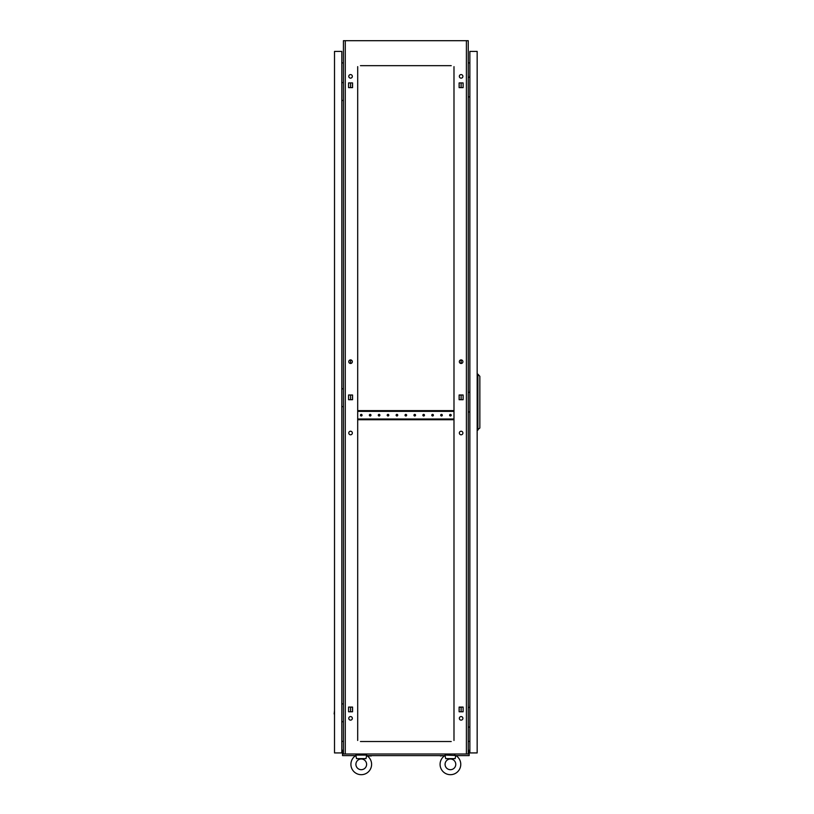 <?xml version="1.0" encoding="UTF-8"?>
<svg xmlns="http://www.w3.org/2000/svg" width="814" height="814" viewBox="0 0 814 814"><rect width="100%" height="100%" fill="white"/><g stroke="black" fill="none" stroke-linecap="round" stroke-linejoin="round"><path stroke-width="1.22" d="M468.254 753.825L469.149 753.825L469.149 755.606L455.952 755.606A10.338 10.338 0 0 1 450.427 774.684A10.338 10.338 0 0 1 444.892 755.606L366.788 755.606M440.079 764.346A10.338 10.338 0 0 1 445.075 755.494L445.675 758.638L455.168 758.638L455.657 755.738M350.915 764.346A10.338 10.338 0 0 1 355.911 755.494L356.512 758.638L366.005 758.638L366.605 755.494A10.338 10.338 0 0 1 361.263 774.684A10.338 10.338 0 0 1 355.728 755.606L342.531 755.606L342.531 753.825L343.427 753.825M352.431 709.421A0.804 0.804 0 0 1 352.554 708.994L352.554 709.849A0.804 0.804 0 0 1 352.431 709.421M352.431 397.354A0.804 0.804 0 0 1 352.554 396.917L352.554 397.781A0.804 0.804 0 0 1 352.431 397.354M352.431 85.277A0.804 0.804 0 0 1 352.554 84.849L352.554 85.714A0.804 0.804 0 0 1 352.431 85.277M459.127 708.994A0.804 0.804 0 0 1 459.127 709.849L459.127 708.994M459.127 396.917A0.804 0.804 0 0 1 459.127 397.781L459.127 396.917M459.127 84.849A0.804 0.804 0 0 1 459.127 85.714L459.127 84.849M462.901 433.017A1.781 1.781 0 0 0 461.121 431.237A1.781 1.781 0 0 0 459.34 433.017A1.781 1.781 0 0 0 461.121 434.798A1.781 1.781 0 0 0 462.901 433.017M352.34 433.017A1.781 1.781 0 0 0 350.559 431.237A1.781 1.781 0 0 0 348.779 433.017A1.781 1.781 0 0 0 350.559 434.798A1.781 1.781 0 0 0 352.34 433.017M352.34 718.335A1.781 1.781 0 0 0 350.559 716.554A1.781 1.781 0 0 0 348.779 718.335A1.781 1.781 0 0 0 350.559 720.125A1.781 1.781 0 0 0 352.34 718.335M462.901 718.335A1.781 1.781 0 0 0 461.121 716.554A1.781 1.781 0 0 0 459.34 718.335A1.781 1.781 0 0 0 461.121 720.125A1.781 1.781 0 0 0 462.901 718.335M352.34 76.363A1.781 1.781 0 0 0 350.559 74.583A1.781 1.781 0 0 0 348.779 76.363A1.781 1.781 0 0 0 350.559 78.144A1.781 1.781 0 0 0 352.34 76.363M352.34 361.691A1.781 1.781 0 0 0 350.559 359.9A1.781 1.781 0 0 0 348.779 361.691A1.781 1.781 0 0 0 350.559 363.471A1.781 1.781 0 0 0 352.34 361.691M462.901 361.691A1.781 1.781 0 0 0 461.121 359.9A1.781 1.781 0 0 0 459.34 361.691A1.781 1.781 0 0 0 461.121 363.471A1.781 1.781 0 0 0 462.901 361.691M462.901 76.363A1.781 1.781 0 0 0 461.121 74.583A1.781 1.781 0 0 0 459.34 76.363A1.781 1.781 0 0 0 461.121 78.144A1.781 1.781 0 0 0 462.901 76.363M350.559 711.772L350.559 707.071L348.565 707.071L348.565 711.772L350.559 711.772M460.449 707.071L459.127 707.071L459.127 711.772L463.115 711.772L461.121 711.772L461.121 707.071L463.115 707.071L459.127 707.315M350.559 399.705L350.559 394.994L348.565 394.994L348.565 399.705L350.559 399.705M350.559 363.471L350.559 359.9M350.559 87.637L350.559 82.926L348.565 82.926L348.565 87.637L350.559 87.637M451.221 65.669L360.46 65.669M449.623 65.669L448.992 65.669M442.928 65.669L442.307 65.669M440.7 65.669L440.079 65.669M434.015 65.669L433.394 65.669M431.786 65.669L431.166 65.669M425.101 65.669L424.481 65.669M422.873 65.669L422.242 65.669M416.188 65.669L415.557 65.669M413.96 65.669L413.329 65.669M407.265 65.669L406.644 65.669M405.036 65.669L404.416 65.669M398.351 65.669L397.731 65.669M396.123 65.669L395.502 65.669M389.438 65.669L388.807 65.669M387.21 65.669L386.579 65.669M380.514 65.669L379.894 65.669M378.286 65.669L377.665 65.669M371.601 65.669L370.981 65.669M369.373 65.669L368.752 65.669M362.688 65.669L362.057 65.669M449.623 741.523L448.992 741.523M442.928 741.523L442.307 741.523M440.7 741.523L440.079 741.523M434.015 741.523L433.394 741.523M431.786 741.523L431.166 741.523M425.101 741.523L424.481 741.523M422.873 741.523L422.242 741.523M416.188 741.523L415.557 741.523M413.96 741.523L413.329 741.523M407.265 741.523L406.644 741.523M405.036 741.523L404.416 741.523M398.351 741.523L397.731 741.523M396.123 741.523L395.502 741.523M389.438 741.523L388.807 741.523M387.21 741.523L386.579 741.523M380.514 741.523L379.894 741.523M378.286 741.523L377.665 741.523M371.601 741.523L370.981 741.523M369.373 741.523L368.752 741.523M362.688 741.523L362.057 741.523M360.46 741.523L451.221 741.523M459.127 399.46L460.449 399.705M461.121 399.705L463.115 399.705L463.115 394.994L461.121 394.994L461.121 399.705M460.449 394.994L459.127 395.248M463.115 711.772L463.115 707.071L463.115 711.772M459.127 87.383L460.449 87.637M463.115 82.926L461.121 82.926L461.121 87.637L463.115 87.637L463.115 82.926L459.127 82.926L459.127 87.637L463.115 87.637L463.115 82.926M351.241 399.705L352.554 399.46M352.554 395.248L351.241 394.994M352.554 707.315L351.241 707.071M351.241 87.637L352.554 87.383M466.402 753.998L466.402 40.7L468.254 40.7L468.254 753.998L343.427 753.998L343.427 40.7L345.278 40.7L345.278 753.998M453.988 740.465L453.988 66.646M357.692 66.646L357.692 740.465M348.565 399.705L352.554 399.705L352.554 394.994L348.565 394.994L348.565 399.705M459.127 399.705L463.115 399.705L463.115 394.994L459.127 394.994L459.127 399.705M348.565 711.772L352.554 711.772L352.554 707.071L348.565 707.071L348.565 711.772M348.565 87.637L352.554 87.637L352.554 82.926L348.565 82.926L348.565 87.637M466.402 40.7L345.278 40.7M469.861 62.831L468.254 62.973M469.861 741.442L468.254 741.31M341.819 62.831L343.427 62.973M341.819 741.442L343.427 741.31M453.988 739.753L453.988 736.975M453.988 735.368L453.988 734.065M453.988 729.354L453.988 728.052M453.988 726.454L453.988 725.152M453.988 720.441L453.988 719.138M453.988 717.531L453.988 716.239M453.988 711.528L453.988 710.225M453.988 708.618L453.988 707.315M453.988 702.614L453.988 701.312M453.988 699.704L453.988 698.402M453.988 693.691L453.988 692.388M453.988 690.791L453.988 689.489M453.988 684.778L453.988 683.475M453.988 681.867L453.988 680.565M453.988 675.864L453.988 674.562M453.988 672.954L453.988 671.652M453.988 666.941L453.988 665.638M453.988 664.041L453.988 662.738M453.988 658.027L453.988 656.725M453.988 655.117L453.988 653.815M453.988 649.114L453.988 647.812M453.988 646.204L453.988 644.902M453.988 640.191L453.988 638.898M453.988 637.291L453.988 635.988M453.988 631.277L453.988 629.975M453.988 628.377L453.988 627.075M453.988 622.364L453.988 621.062M453.988 619.454L453.988 618.152M453.988 613.451L453.988 612.148M453.988 610.541L453.988 609.238M453.988 604.527L453.988 603.225M453.988 601.627L453.988 600.325M453.988 595.614L453.988 594.312M453.988 592.704L453.988 591.402M453.988 586.701L453.988 585.398M453.988 583.791L453.988 582.488M453.988 577.777L453.988 576.475M453.988 574.877L453.988 573.575M453.988 568.864L453.988 567.562M453.988 565.954L453.988 564.662M453.988 559.951L453.988 558.648M453.988 557.041L453.988 555.738M453.988 551.037L453.988 549.735M453.988 548.127L453.988 546.825M453.988 542.114L453.988 540.811M453.988 539.214L453.988 537.912M453.988 533.201L453.988 531.898M453.988 530.29L453.988 528.988M453.988 524.287L453.988 522.985M453.988 521.377L453.988 520.075M453.988 515.364L453.988 514.061M453.988 512.464L453.988 511.161M453.988 506.45L453.988 505.148M453.988 503.54L453.988 502.238M453.988 497.537L453.988 496.235M453.988 494.627L453.988 493.325M453.988 488.614L453.988 487.321M453.988 485.714L453.988 484.411M453.988 479.7L453.988 478.398M453.988 476.801L453.988 475.498M453.988 470.787L453.988 469.485M453.988 467.877L453.988 466.575M453.988 461.874L453.988 460.571M453.988 458.964L453.988 457.661M453.988 452.95L453.988 451.648M453.988 450.05L453.988 448.748M453.988 444.037L453.988 442.735M453.988 441.127L453.988 439.825M453.988 435.124L453.988 433.821M453.988 432.214L453.988 430.911M453.988 426.2L453.988 424.898M453.988 423.3L453.988 421.998M453.988 408.374L453.988 407.071M453.988 405.464L453.988 404.161M453.988 399.46L453.988 398.158M453.988 396.55L453.988 395.248M453.988 390.537L453.988 389.234M453.988 387.637L453.988 386.335M453.988 381.624L453.988 380.321M453.988 378.714L453.988 377.411M453.988 372.71L453.988 371.408M453.988 369.8L453.988 368.498M453.988 363.787L453.988 362.484M453.988 360.887L453.988 359.584M453.988 354.873L453.988 353.571M453.988 351.963L453.988 350.661M453.988 345.96L453.988 344.658M453.988 343.05L453.988 341.748M453.988 337.037L453.988 335.744M453.988 334.137L453.988 332.834M453.988 328.123L453.988 326.821M453.988 325.224L453.988 323.921M453.988 319.21L453.988 317.908M453.988 316.3L453.988 314.998M453.988 310.297L453.988 308.994M453.988 307.387L453.988 306.084M453.988 301.373L453.988 300.071M453.988 298.473L453.988 297.171M453.988 292.46L453.988 291.158M453.988 289.55L453.988 288.248M453.988 283.547L453.988 282.244M453.988 280.637L453.988 279.334M453.988 274.623L453.988 273.321M453.988 271.723L453.988 270.421M453.988 265.71L453.988 264.408M453.988 262.8L453.988 261.508M453.988 256.797L453.988 255.494M453.988 253.887L453.988 252.584M453.988 247.883L453.988 246.581M453.988 244.973L453.988 243.671M453.988 238.96L453.988 237.657M453.988 236.06L453.988 234.758M453.988 230.047L453.988 228.744M453.988 227.137L453.988 225.834M453.988 221.133L453.988 219.831M453.988 218.223L453.988 216.921M453.988 212.21L453.988 210.907M453.988 209.31L453.988 208.008M453.988 203.297L453.988 201.994M453.988 200.386L453.988 199.084M453.988 194.383L453.988 193.081M453.988 191.473L453.988 190.171M453.988 185.47L453.988 184.168M453.988 182.56L453.988 181.257M453.988 176.546L453.988 175.244M453.988 173.647L453.988 172.344M453.988 167.633L453.988 166.331M453.988 164.723L453.988 163.421M453.988 158.72L453.988 157.417M453.988 155.81L453.988 154.507M453.988 149.796L453.988 148.494M453.988 146.896L453.988 145.594M453.988 140.883L453.988 139.581M453.988 137.973L453.988 136.671M453.988 131.97L453.988 130.667M453.988 129.06L453.988 127.757M453.988 123.046L453.988 121.754M453.988 120.146L453.988 118.844M453.988 114.133L453.988 112.831M453.988 111.223L453.988 109.931M453.988 105.22L453.988 103.917M453.988 102.31L453.988 101.007M453.988 96.306L453.988 95.004M453.988 93.396L453.988 92.094M453.988 87.383L453.988 86.081M453.988 84.483L453.988 83.181M453.988 78.47L453.988 77.167M453.988 75.56L453.988 74.257M453.988 69.556L453.988 68.254M357.692 739.753L357.692 736.975M357.692 735.368L357.692 734.065M357.692 729.354L357.692 728.052M357.692 726.454L357.692 725.152M357.692 720.441L357.692 719.138M357.692 717.531L357.692 716.239M357.692 711.528L357.692 710.225M357.692 708.618L357.692 707.315M357.692 702.614L357.692 701.312M357.692 699.704L357.692 698.402M357.692 693.691L357.692 692.388M357.692 690.791L357.692 689.489M357.692 684.778L357.692 683.475M357.692 681.867L357.692 680.565M357.692 675.864L357.692 674.562M357.692 672.954L357.692 671.652M357.692 666.941L357.692 665.638M357.692 664.041L357.692 662.738M357.692 658.027L357.692 656.725M357.692 655.117L357.692 653.815M357.692 649.114L357.692 647.812M357.692 646.204L357.692 644.902M357.692 640.191L357.692 638.898M357.692 637.291L357.692 635.988M357.692 631.277L357.692 629.975M357.692 628.377L357.692 627.075M357.692 622.364L357.692 621.062M357.692 619.454L357.692 618.152M357.692 613.451L357.692 612.148M357.692 610.541L357.692 609.238M357.692 604.527L357.692 603.225M357.692 601.627L357.692 600.325M357.692 595.614L357.692 594.312M357.692 592.704L357.692 591.402M357.692 586.701L357.692 585.398M357.692 583.791L357.692 582.488M357.692 577.777L357.692 576.475M357.692 574.877L357.692 573.575M357.692 568.864L357.692 567.562M357.692 565.954L357.692 564.662M357.692 559.951L357.692 558.648M357.692 557.041L357.692 555.738M357.692 551.037L357.692 549.735M357.692 548.127L357.692 546.825M357.692 542.114L357.692 540.811M357.692 539.214L357.692 537.912M357.692 533.201L357.692 531.898M357.692 530.29L357.692 528.988M357.692 524.287L357.692 522.985M357.692 521.377L357.692 520.075M357.692 515.364L357.692 514.061M357.692 512.464L357.692 511.161M357.692 506.45L357.692 505.148M357.692 503.54L357.692 502.238M357.692 497.537L357.692 496.235M357.692 494.627L357.692 493.325M357.692 488.614L357.692 487.321M357.692 485.714L357.692 484.411M357.692 479.7L357.692 478.398M357.692 476.801L357.692 475.498M357.692 470.787L357.692 469.485M357.692 467.877L357.692 466.575M357.692 461.874L357.692 460.571M357.692 458.964L357.692 457.661M357.692 452.95L357.692 451.648M357.692 450.05L357.692 448.748M357.692 444.037L357.692 442.735M357.692 441.127L357.692 439.825M357.692 435.124L357.692 433.821M357.692 432.214L357.692 430.911M357.692 426.2L357.692 424.898M357.692 423.3L357.692 421.998M357.692 408.374L357.692 407.071M357.692 405.464L357.692 404.161M357.692 399.46L357.692 398.158M357.692 396.55L357.692 395.248M357.692 390.537L357.692 389.234M357.692 387.637L357.692 386.335M357.692 381.624L357.692 380.321M357.692 378.714L357.692 377.411M357.692 372.71L357.692 371.408M357.692 369.8L357.692 368.498M357.692 363.787L357.692 362.484M357.692 360.887L357.692 359.584M357.692 354.873L357.692 353.571M357.692 351.963L357.692 350.661M357.692 345.96L357.692 344.658M357.692 343.05L357.692 341.748M357.692 337.037L357.692 335.744M357.692 334.137L357.692 332.834M357.692 328.123L357.692 326.821M357.692 325.224L357.692 323.921M357.692 319.21L357.692 317.908M357.692 316.3L357.692 314.998M357.692 310.297L357.692 308.994M357.692 307.387L357.692 306.084M357.692 301.373L357.692 300.071M357.692 298.473L357.692 297.171M357.692 292.46L357.692 291.158M357.692 289.55L357.692 288.248M357.692 283.547L357.692 282.244M357.692 280.637L357.692 279.334M357.692 274.623L357.692 273.321M357.692 271.723L357.692 270.421M357.692 265.71L357.692 264.408M357.692 262.8L357.692 261.508M357.692 256.797L357.692 255.494M357.692 253.887L357.692 252.584M357.692 247.883L357.692 246.581M357.692 244.973L357.692 243.671M357.692 238.96L357.692 237.657M357.692 236.06L357.692 234.758M357.692 230.047L357.692 228.744M357.692 227.137L357.692 225.834M357.692 221.133L357.692 219.831M357.692 218.223L357.692 216.921M357.692 212.21L357.692 210.907M357.692 209.31L357.692 208.008M357.692 203.297L357.692 201.994M357.692 200.386L357.692 199.084M357.692 194.383L357.692 193.081M357.692 191.473L357.692 190.171M357.692 185.47L357.692 184.168M357.692 182.56L357.692 181.257M357.692 176.546L357.692 175.244M357.692 173.647L357.692 172.344M357.692 167.633L357.692 166.331M357.692 164.723L357.692 163.421M357.692 158.72L357.692 157.417M357.692 155.81L357.692 154.507M357.692 149.796L357.692 148.494M357.692 146.896L357.692 145.594M357.692 140.883L357.692 139.581M357.692 137.973L357.692 136.671M357.692 131.97L357.692 130.667M357.692 129.06L357.692 127.757M357.692 123.046L357.692 121.754M357.692 120.146L357.692 118.844M357.692 114.133L357.692 112.831M357.692 111.223L357.692 109.931M357.692 105.22L357.692 103.917M357.692 102.31L357.692 101.007M357.692 96.306L357.692 95.004M357.692 93.396L357.692 92.094M357.692 87.383L357.692 86.081M357.692 84.483L357.692 83.181M357.692 78.47L357.692 77.167M357.692 75.56L357.692 74.257M357.692 69.556L357.692 68.254M461.121 363.471L461.121 359.9M356.023 755.738L355.911 755.077L366.605 755.077L366.493 755.738M355.911 764.346A5.342 5.342 0 0 1 361.263 759.004A5.342 5.342 0 0 1 366.605 764.346A5.342 5.342 0 0 1 361.263 769.688A5.342 5.342 0 0 1 355.911 764.346M365.445 755.077L365.537 753.998M356.685 755.077L356.98 753.998M445.187 755.738L445.075 755.077L455.769 755.494A10.338 10.338 0 0 1 460.765 764.346M445.075 764.346A5.342 5.342 0 0 1 450.427 759.004A5.342 5.342 0 0 1 455.769 764.346A5.342 5.342 0 0 1 450.427 769.688A5.342 5.342 0 0 1 445.075 764.346M454.609 755.077L454.7 753.998M445.848 755.077L446.143 753.998M469.749 77.259L469.861 74.4M468.254 77.259L469.861 77.259M469.861 96.876L468.254 96.876M469.749 707.458L469.861 704.609M468.254 707.458L469.861 707.458M469.861 727.075L468.254 727.075M469.749 392.358L469.861 389.509M468.254 392.358L469.861 392.358M469.861 411.976L468.254 411.976M469.861 752.93L477.167 752.93L477.167 51.404L469.861 51.404L469.861 752.93M477.889 430.168L477.889 374.165L479.843 376.312L479.843 428.022L477.167 430.168M477.889 374.165L477.167 374.165M440.364 755.962L443.65 755.606M371.316 755.962L369.037 755.962M468.61 753.733L468.61 750.254L469.149 750.254L469.149 753.733L468.254 753.733M343.427 753.733L342.531 753.825M343.07 753.733L343.07 750.254L342.531 750.254L342.531 753.733M334.513 710.673L334.157 713.949M334.513 51.404L334.513 752.93L341.819 752.93L341.819 51.404L334.513 51.404M334.513 89.387L334.513 93.661M334.513 395.563L334.513 399.847M343.427 703.896L341.819 703.896M341.819 721.723L343.427 721.723M343.427 82.611L341.819 82.611M341.819 100.437L343.427 100.437M343.427 388.797L341.819 388.797M341.819 406.624L343.427 406.624M370.981 415.181A0.804 0.804 0 0 0 370.177 414.377A0.804 0.804 0 0 0 369.373 415.181A0.804 0.804 0 0 0 370.177 415.985A0.804 0.804 0 0 0 370.981 415.181M362.057 415.181A0.804 0.804 0 0 0 361.263 414.377A0.804 0.804 0 0 0 360.46 415.181A0.804 0.804 0 0 0 361.263 415.985A0.804 0.804 0 0 0 362.057 415.181M379.894 415.181A0.804 0.804 0 0 0 379.09 414.377A0.804 0.804 0 0 0 378.286 415.181A0.804 0.804 0 0 0 379.09 415.985A0.804 0.804 0 0 0 379.894 415.181M388.807 415.181A0.804 0.804 0 0 0 388.003 414.377A0.804 0.804 0 0 0 387.21 415.181A0.804 0.804 0 0 0 388.003 415.985A0.804 0.804 0 0 0 388.807 415.181M397.731 415.181A0.804 0.804 0 0 0 396.927 414.377A0.804 0.804 0 0 0 396.123 415.181A0.804 0.804 0 0 0 396.927 415.985A0.804 0.804 0 0 0 397.731 415.181M406.644 415.181A0.804 0.804 0 0 0 405.84 414.377A0.804 0.804 0 0 0 405.036 415.181A0.804 0.804 0 0 0 405.84 415.985A0.804 0.804 0 0 0 406.644 415.181M415.557 415.181A0.804 0.804 0 0 0 414.753 414.377A0.804 0.804 0 0 0 413.96 415.181A0.804 0.804 0 0 0 414.753 415.985A0.804 0.804 0 0 0 415.557 415.181M424.481 415.181A0.804 0.804 0 0 0 423.677 414.377A0.804 0.804 0 0 0 422.873 415.181A0.804 0.804 0 0 0 423.677 415.985A0.804 0.804 0 0 0 424.481 415.181M433.394 415.181A0.804 0.804 0 0 0 432.59 414.377A0.804 0.804 0 0 0 431.786 415.181A0.804 0.804 0 0 0 432.59 415.985A0.804 0.804 0 0 0 433.394 415.181M442.307 415.181A0.804 0.804 0 0 0 441.503 414.377A0.804 0.804 0 0 0 440.7 415.181A0.804 0.804 0 0 0 441.503 415.985A0.804 0.804 0 0 0 442.307 415.181M451.221 415.181A0.804 0.804 0 0 0 450.427 414.377A0.804 0.804 0 0 0 449.623 415.181A0.804 0.804 0 0 0 450.427 415.985A0.804 0.804 0 0 0 451.221 415.181M357.692 419.729L357.784 419.017L453.897 419.017L453.988 419.729M453.988 410.632L453.897 411.355L357.784 411.355L357.692 410.632M357.784 410.632L453.897 410.632M357.784 419.729L453.897 419.729"/></g></svg>
